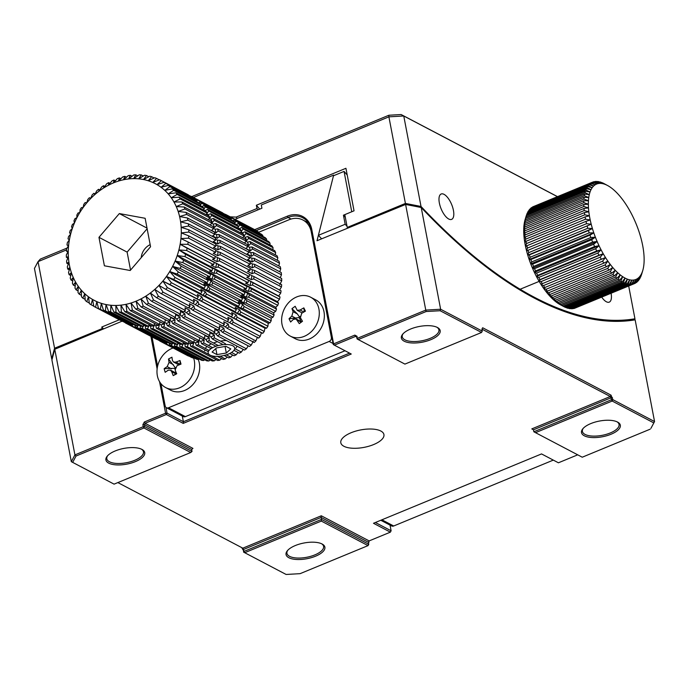 <?xml version="1.0" encoding="UTF-8"?>
<svg xmlns="http://www.w3.org/2000/svg" width="689" height="689" viewBox="0 0 689 689"><rect width="100%" height="100%" fill="white"/><g stroke="black" fill="none" stroke-linecap="round" stroke-linejoin="round"><path stroke-width="1.03" d="M172.939 343.088L171.268 345.404A71.346 58.152 -62.3 0 1 169.373 344.896L196.391 359.09A71.346 58.152 -62.3 0 0 198.294 359.589A21.953 17.897 117.7 0 1 192.92 384.522A21.953 17.897 117.7 0 1 170.665 390.189L165.61 387.537A21.953 17.897 117.7 0 1 157.35 375.72A21.953 17.897 117.7 0 1 173.085 347.988M193.618 357.918A21.953 17.897 117.7 0 1 187.468 382.292A21.953 17.897 117.7 0 1 165.61 387.537M179.993 360.511L181.009 364.119L177.047 365.67L175.144 369.915A35.061 13.229 62.7 0 0 176.66 373.826L173.223 375.6A35.061 13.229 -117.3 0 1 171.707 371.69L170.424 370.114L168.194 370.234L165.188 372.293L164.619 370.484L164.163 368.684L167.177 366.634L169.081 362.388A35.061 13.229 -117.3 0 1 168.521 358.978L171.949 357.203A35.061 13.229 62.7 0 0 172.508 360.614L173.585 362.078L176.022 362.061L179.993 360.511L180.277 364.386M176.091 373.093L175.385 370.579M174.972 369.123L174.748 368.331L164.163 368.684M173.223 375.6L176.685 373.404M168.521 358.978L175.204 367.564M174.748 368.331A3.29 2.687 -62.3 0 0 175.049 367.642M347.213 175.015A527.404 218.654 -112.4 0 1 344.052 171.406L351.752 211.764L343.441 215.192A568.563 235.716 67.6 0 0 345.31 217.242M344.052 171.406L333.493 175.764L318.396 235.319L345.172 224.269L343.441 215.192M345.172 224.269A577.89 239.583 67.6 0 0 347.032 226.293M318.396 235.319A577.89 239.583 67.6 0 0 321.625 238.825M66.506 249.9L38.05 261.648L40.324 259.098L67.057 248.066M191.723 196.615L388.88 115.244L401.127 114.538L557.504 196.632M388.88 115.244L388.897 116.837L403.763 115.985L401.127 114.538M230.281 216.854L236.155 217.104L256.988 208.509L256.368 205.253L345.93 168.288L354.043 210.817L344.81 214.632L347.247 227.43L405.416 203.427L388.897 116.837L193.437 197.51M52.08 359.288A581.731 241.176 -112.4 0 1 51.709 358.9L34.45 268.417L38.05 261.648L54.569 348.229L102.118 328.61L101.817 327.008L119.343 319.774M557.435 196.666L403.763 115.985L421.022 206.467A581.731 241.176 67.6 0 0 634.948 318.783L628.687 285.995M453.431 210.378A13.72 5.684 -112.4 0 1 451.631 219.369A13.72 5.684 -112.4 0 1 441.132 208.853A13.72 5.684 -112.4 0 1 441.158 194.005A13.72 5.684 -112.4 0 1 453.431 210.378M611.083 293.264A13.72 5.684 -112.4 0 1 609.257 302.127A13.72 5.684 -112.4 0 1 601.712 297.131M347.247 227.43A581.731 241.176 67.6 0 0 347.799 228.025M634.199 319.3L634.948 318.783M421.022 206.467L405.416 203.427M256.368 205.253A525.207 217.741 67.6 0 0 259.753 209.12M236.155 217.104A528.497 219.111 67.6 0 0 237.283 218.396M258.117 209.8A528.497 219.111 -112.4 0 1 256.988 208.509M101.817 327.008A580.086 240.495 67.6 0 0 103.505 328.851M102.661 329.196A581.731 241.176 -112.4 0 1 102.118 328.61M54.569 348.229L51.709 358.9M117.871 482.584L242.812 548.177L321.289 515.785L369.14 540.908L390.379 532.149L373.49 523.278L541.528 453.922L558.417 462.793L577.709 454.826M533.475 429.807L533.846 431.779L611.401 399.766L611.031 397.794L533.475 429.807L531.796 428.902L610.282 396.511L481.921 329.127L482.283 331.108L440.624 309.24L421.229 207.527A582.834 241.632 67.6 0 0 531.107 296.373A582.834 241.632 67.6 0 0 635.146 319.842L654.55 421.547L612.891 399.68L611.014 395.142L482.662 327.757L481.921 329.127L482.662 327.757M254.491 229.747L287.339 216.191A24.149 19.68 117.7 0 1 311.79 229.497L311.428 230.178L333.252 344.552L334.363 345.155L333.605 343.871L354.844 335.112L355.593 336.396L334.363 345.155L351.252 354.025L183.214 423.382L166.325 414.511L145.086 423.279L192.937 448.401L191.637 449.469L192.016 451.441L144.724 426.612L143.243 426.698L142.864 424.725L144.354 424.648L191.637 449.469M380.836 431.03A21.953 8.879 -10.8 0 1 383.928 434.535A21.953 8.879 -10.8 0 1 364.033 447.376A21.953 8.879 -10.8 0 1 340.805 442.769A21.953 8.879 -10.8 0 1 355.722 431.125A21.953 8.879 -10.8 0 1 380.836 431.03M390.034 525.121L391.111 530.78L390.379 532.149L391.111 530.78L375.359 522.503M321.289 515.785L321.117 517.448L368.408 542.277L369.14 540.908L368.047 545.619L368.779 544.25L321.496 519.42L321.117 517.448L243.561 549.46L243.94 551.433L321.496 519.42L321.324 521.082L244.69 552.716L243.94 551.433L243.579 552.113L243.561 549.46L242.812 548.177M183.214 423.382L183.386 421.72L167.057 413.142L166.325 414.511L165.575 413.228L144.337 421.995L145.086 423.279L143.992 427.981L76.048 456.023L74.92 454.904L143.243 426.698L143.992 427.981L190.715 452.518L192.016 451.441M182.301 416.061L183.386 421.72L349.547 353.13M354.844 335.112L357.066 336.318L357.083 338.971L356.704 336.999L355.593 336.396M612.512 397.708L611.031 397.794L610.282 396.511L611.014 395.142M241.718 547.609L243.2 550.141M54.767 349.263L51.916 359.959L71.311 461.664L74.92 454.904L54.767 349.263L122.065 321.195M144.337 421.995L142.864 424.725M159.547 381.672L165.575 413.228L167.057 413.142L165.963 407.406M157.126 368.959L150.9 336.344M311.79 229.497L333.605 343.871L333.252 344.552M357.083 338.971L404.917 364.102L481.551 332.477L440.125 310.73L440.624 309.24L425.768 310.093L426.138 311.531L358.194 339.574L357.445 338.29L425.768 310.093L405.614 204.452L317.009 240.728L333.657 175.109L261.295 204.977L261.915 208.224L235.001 219.335M356.704 336.999L357.066 336.318M334.027 175.54A526.852 218.43 -112.4 0 1 333.657 175.109M243.579 552.113L286.116 574.462L300.103 573.661L368.047 545.619L321.324 521.082M650.95 428.317L654.55 421.547L650.95 428.317M653.585 422.796L612.159 401.05L611.401 399.766L612.891 399.68L612.159 401.05L535.525 432.675L582.248 457.212L650.192 429.169M635.12 319.808L633.975 319.171A581.731 241.176 67.6 0 1 530.556 296.072M190.715 452.518L114.081 484.143L71.311 461.664M421.229 207.527L405.287 204.297M421.16 207.475L405.614 204.452M311.428 230.178A23.047 18.792 -62.3 0 0 302.755 217.776A23.047 18.792 -62.3 0 0 288.088 217.474L287.339 216.191M256.187 230.643L288.088 217.474L291.068 219.033M481.551 332.477L482.283 331.108L481.551 332.477M535.525 432.675L533.846 431.779M322.09 544A19.757 7.992 -10.8 0 1 322.211 544.06A19.757 7.992 -10.8 0 1 306.967 558.71A19.757 7.992 -10.8 0 1 287.399 550.7A19.757 7.992 -10.8 0 1 303.849 543.027A19.757 7.992 -10.8 0 1 322.09 544M617.533 422.056A19.757 7.992 -10.8 0 1 617.663 422.116A19.757 7.992 -10.8 0 1 602.419 436.766A19.757 7.992 -10.8 0 1 582.851 428.756A19.757 7.992 -10.8 0 1 599.301 421.082A19.757 7.992 -10.8 0 1 617.533 422.056M141.943 449.417A19.757 7.992 -10.8 0 1 142.063 449.486A19.757 7.992 -10.8 0 1 126.819 464.128A19.757 7.992 -10.8 0 1 107.26 456.127A19.757 7.992 -10.8 0 1 123.71 448.444A19.757 7.992 -10.8 0 1 141.943 449.417M76.048 456.023L72.664 462.397M440.125 310.73L426.138 311.531M437.394 327.473A19.757 7.992 -10.8 0 1 437.515 327.542A19.757 7.992 -10.8 0 1 422.271 342.183A19.757 7.992 -10.8 0 1 402.703 334.182A19.757 7.992 -10.8 0 1 419.153 326.508A19.757 7.992 -10.8 0 1 437.394 327.473M287.847 550.21A18.663 7.553 169.2 0 0 286.951 553.37A18.663 7.553 169.2 0 0 289.587 556.35A18.663 7.553 169.2 0 0 314.847 554.895A18.663 7.553 169.2 0 0 323.606 546.377A18.663 7.553 169.2 0 0 321.617 543.767M583.29 428.265A18.663 7.553 169.2 0 0 582.403 431.426A18.663 7.553 169.2 0 0 585.039 434.406A18.663 7.553 169.2 0 0 610.299 432.95A18.663 7.553 169.2 0 0 619.058 424.433A18.663 7.553 169.2 0 0 617.068 421.823M107.699 455.627A18.663 7.553 169.2 0 0 106.804 458.788A18.663 7.553 169.2 0 0 109.439 461.768A18.663 7.553 169.2 0 0 134.708 460.312A18.663 7.553 169.2 0 0 143.467 451.795A18.663 7.553 169.2 0 0 141.469 449.185M403.151 333.683A18.663 7.553 169.2 0 0 402.255 336.843A18.663 7.553 169.2 0 0 404.891 339.823A18.663 7.553 169.2 0 0 430.16 338.368A18.663 7.553 169.2 0 0 438.91 329.85A18.663 7.553 169.2 0 0 436.921 327.241M380.784 520.264L391.602 525.948A3.29 2.687 -62.3 0 0 393.695 525.991L553.31 460.106M237.007 346.119A16.467 6.657 -10.8 0 1 235.982 347.919M204.754 350.882A16.467 6.657 -10.8 0 1 204.771 349.762M205.305 348.453A16.467 6.657 -10.8 0 1 207.036 346.507M208.44 345.465A16.467 6.657 -10.8 0 1 211.368 343.845M213.452 342.984A16.467 6.657 -10.8 0 1 217.569 341.71M220.463 341.115A16.467 6.657 -10.8 0 1 226.423 340.564M210.085 355.145A13.496 5.46 -10.8 0 1 209.999 355.102A13.496 5.46 -10.8 0 1 220.411 345.103A13.496 5.46 -10.8 0 1 233.778 350.563A13.496 5.46 -10.8 0 1 222.538 355.808A13.496 5.46 -10.8 0 1 210.085 355.145M225.923 346.326L216.561 347.902L212.074 352.045L216.949 354.602L226.311 353.026L230.798 348.884L225.923 346.326M226.311 353.026L225.062 346.472M216.949 354.602L215.803 348.6M258.676 232.279L289.018 219.757A21.953 17.897 117.7 0 1 302.979 220.041A21.953 17.897 117.7 0 1 311.247 231.857L331.366 337.352A3.29 2.687 117.7 0 1 329.161 341.451L168.512 407.759A3.29 2.687 117.7 0 1 166.419 407.716A3.29 2.687 117.7 0 1 165.179 405.95L160.925 383.661M157.592 366.203L152.011 336.921M345.017 350.753L185.401 416.63A3.29 2.687 117.7 0 1 183.308 416.587L166.419 407.716M310.661 297.217L315.717 299.87A21.953 17.897 117.7 0 1 321.358 327.628A21.953 17.897 117.7 0 1 295.314 338.747L290.258 336.086A21.953 17.897 117.7 0 1 281.999 324.278A21.953 17.897 117.7 0 1 289.828 301.438A21.953 17.897 117.7 0 1 310.661 297.217A21.953 17.897 117.7 0 1 316.303 324.967A21.953 17.897 117.7 0 1 290.258 336.086M291.964 308.646L295.168 306.286L297.217 310.334L300.094 310.041A35.061 17.432 -26.1 0 1 303.832 307.888L305.425 311.144A35.061 17.432 153.9 0 0 301.687 313.288L300.404 317.715L302.497 321.272L299.293 323.632L296.098 318.973L293.411 319.377A35.061 17.432 153.9 0 0 290.629 322.021L289.036 318.774A35.061 17.432 -26.1 0 1 291.826 316.122L293.101 311.695L291.964 308.646L297.338 313.917L299.388 316.88L300.034 316.406M303.832 307.888L304.28 311.764M289.036 318.774L299.19 317.586A3.29 2.687 -62.3 0 0 299.388 316.88M301.162 321.634L299.19 317.586M575.444 307.931L634.578 283.558L635.68 279.545L633.647 283.911A54.879 22.754 -112.4 0 1 632.623 284.169L633.811 280.027L631.624 284.324A54.879 22.754 -112.4 0 1 630.521 284.376L631.796 280.13L629.445 284.316A54.879 22.754 -112.4 0 1 628.273 284.161L629.66 279.837L627.136 283.902A54.879 22.754 -112.4 0 1 625.905 283.532L627.412 279.166L624.716 283.076A54.879 22.754 -112.4 0 1 623.442 282.499L625.078 278.106L622.21 281.844A54.879 22.754 -112.4 0 1 620.892 281.06L622.667 276.668L619.635 280.225A54.879 22.754 -112.4 0 1 618.291 279.234L620.212 274.877L617.008 278.218A54.879 22.754 -112.4 0 1 615.647 277.038L617.723 272.741L614.355 275.85A54.879 22.754 -112.4 0 1 612.986 274.489L615.217 270.269L611.694 273.128A54.879 22.754 -112.4 0 1 610.325 271.604L612.719 267.487L609.042 270.088A54.879 22.754 -112.4 0 1 607.689 268.409L610.256 264.421L606.432 266.755A54.879 22.754 -112.4 0 1 605.106 264.929L607.836 261.088L603.874 263.138A54.879 22.754 -112.4 0 1 602.591 261.183L605.485 257.522L601.394 259.288A54.879 22.754 -112.4 0 1 600.153 257.221L603.219 253.75L599.017 255.214A54.879 22.754 -112.4 0 1 597.837 253.052L601.066 249.797L596.752 250.968A54.879 22.754 -112.4 0 1 595.632 248.729L599.025 245.697L594.616 246.576A54.879 22.754 -112.4 0 1 593.582 244.276L597.13 241.486L592.635 242.072A54.879 22.754 -112.4 0 1 591.687 239.729L595.382 237.205L590.826 237.498A54.879 22.754 -112.4 0 1 589.965 235.13L593.806 232.873L589.198 232.882A54.879 22.754 -112.4 0 1 588.44 230.514L592.411 228.533L587.769 228.274A54.879 22.754 -112.4 0 1 587.106 225.914L591.205 224.218L586.537 223.692A54.879 22.754 -112.4 0 1 585.994 221.367L590.206 219.963L585.529 219.188A54.879 22.754 -112.4 0 1 585.099 216.923L589.405 215.803L584.746 214.804A54.879 22.754 -112.4 0 1 584.427 212.6L588.828 211.773L584.194 210.558A54.879 22.754 -112.4 0 1 583.996 208.44L588.475 207.906L583.876 206.493A54.879 22.754 -112.4 0 1 583.807 204.478L588.346 204.228L583.798 202.635A54.879 22.754 -112.4 0 1 583.85 200.749L588.432 200.775L583.953 199.026A54.879 22.754 -112.4 0 1 584.126 197.278L588.75 197.571L584.35 195.693A54.879 22.754 -112.4 0 1 584.651 194.091L589.284 194.642L584.987 192.653A54.879 22.754 -112.4 0 1 585.4 191.215L590.042 192.007L585.839 189.94A54.879 22.754 -112.4 0 1 586.373 188.683L591.007 189.699L586.925 187.572A54.879 22.754 -112.4 0 1 587.571 186.495L592.17 187.727L588.225 185.574A54.879 22.754 -112.4 0 1 588.974 184.686L593.53 186.108L589.724 183.954A54.879 22.754 -112.4 0 1 590.568 183.274L595.081 184.859L591.412 182.723A54.879 22.754 -112.4 0 1 592.359 182.249L596.795 183.98L593.281 181.905A54.879 22.754 -112.4 0 1 594.306 181.638L598.663 183.498L595.313 181.491A54.879 22.754 -112.4 0 1 596.416 181.44L600.679 183.395L597.492 181.491A54.879 22.754 -112.4 0 1 598.663 181.655L602.815 183.687L599.8 181.905A54.879 22.754 -112.4 0 1 601.032 182.284L602.048 182.809M573.214 308.422L573.532 308.56A54.879 22.754 67.6 0 0 574.557 308.302L633.647 283.911M570.854 308.5L571.431 308.758A54.879 22.754 67.6 0 0 572.533 308.706L631.624 284.324M568.382 308.155L569.183 308.543A54.879 22.754 67.6 0 0 570.354 308.706L629.445 284.316M565.798 307.397L566.814 307.914A54.879 22.754 67.6 0 0 568.046 308.293L627.136 283.902M585.4 191.215L526.31 215.605A54.879 22.754 67.6 0 0 526.155 216.088A54.879 22.754 67.6 0 0 525.896 217.044L525.561 218.482A54.879 22.754 67.6 0 0 525.259 220.075L524.122 224.244L525.035 221.669A54.879 22.754 67.6 0 0 524.863 223.417L523.804 227.448L524.76 225.139A54.879 22.754 67.6 0 0 524.708 227.026L523.709 230.91L524.717 228.869A54.879 22.754 67.6 0 0 524.785 230.875L523.847 234.579L524.906 232.83A54.879 22.754 67.6 0 0 525.104 234.94L524.2 238.454L525.345 236.99A54.879 22.754 67.6 0 0 525.655 239.186L524.777 242.485L526.008 241.305A54.879 22.754 67.6 0 0 526.439 243.579L525.569 246.636L526.904 245.758A54.879 22.754 67.6 0 0 527.447 248.083L526.577 250.891L528.015 250.296A54.879 22.754 67.6 0 0 528.678 252.656L527.783 255.206L529.35 254.896A54.879 22.754 67.6 0 0 530.108 257.273L529.178 259.546L530.875 259.52A54.879 22.754 67.6 0 0 531.736 261.889L530.754 263.878L532.597 264.12A54.879 22.754 67.6 0 0 533.544 266.462L532.494 268.167L534.492 268.658A54.879 22.754 67.6 0 0 535.525 270.966L534.397 272.37L536.542 273.12A54.879 22.754 67.6 0 0 537.661 275.359L536.43 276.47L538.746 277.443A54.879 22.754 67.6 0 0 539.926 279.605L538.591 280.423L541.063 281.603A54.879 22.754 67.6 0 0 542.303 283.67L540.856 284.195L543.5 285.573A54.879 22.754 67.6 0 0 544.784 287.528L543.208 287.761L546.015 289.311A54.879 22.754 67.6 0 0 547.342 291.137L545.628 291.094L548.599 292.799A54.879 22.754 67.6 0 0 549.951 294.479L548.091 294.16L551.234 295.994A54.879 22.754 67.6 0 0 552.604 297.519L550.589 296.942L553.896 298.88A54.879 22.754 67.6 0 0 555.265 300.232L553.095 299.414L556.557 301.429A54.879 22.754 67.6 0 0 557.918 302.609L555.584 301.558L559.201 303.625A54.879 22.754 67.6 0 0 560.545 304.607L561.802 305.451A54.879 22.754 67.6 0 0 563.12 306.235L564.351 306.881A54.879 22.754 67.6 0 0 565.626 307.466L624.716 283.076M622.21 281.844L563.12 306.235L560.123 304.607A51.589 21.385 67.6 0 1 558.038 303.349A51.589 21.385 67.6 0 1 555.584 301.558A51.589 21.385 67.6 0 1 553.095 299.414A51.589 21.385 67.6 0 1 550.589 296.942A51.589 21.385 67.6 0 1 548.091 294.16A51.589 21.385 67.6 0 1 545.628 291.094A51.589 21.385 67.6 0 1 543.208 287.761A51.589 21.385 67.6 0 1 540.856 284.195A51.589 21.385 67.6 0 1 538.591 280.423L603.219 253.75A51.589 21.385 -112.4 0 1 601.066 249.797A51.589 21.385 -112.4 0 1 599.025 245.697A51.589 21.385 -112.4 0 1 597.13 241.486A51.589 21.385 -112.4 0 1 595.382 237.205A51.589 21.385 -112.4 0 1 593.806 232.873A51.589 21.385 -112.4 0 1 592.411 228.533A51.589 21.385 -112.4 0 1 591.205 224.218A51.589 21.385 -112.4 0 1 590.206 219.963A51.589 21.385 -112.4 0 1 589.405 215.803A51.589 21.385 -112.4 0 1 588.828 211.773A51.589 21.385 -112.4 0 1 588.475 207.906A51.589 21.385 -112.4 0 1 588.346 204.228A51.589 21.385 -112.4 0 1 588.432 200.775A51.589 21.385 -112.4 0 1 588.75 197.571A51.589 21.385 -112.4 0 1 589.284 194.642A51.589 21.385 -112.4 0 1 590.042 192.007A51.589 21.385 -112.4 0 1 591.007 189.699A51.589 21.385 -112.4 0 1 592.17 187.727A51.589 21.385 -112.4 0 1 593.53 186.108A51.589 21.385 -112.4 0 1 595.081 184.859A51.589 21.385 -112.4 0 1 596.795 183.98A51.589 21.385 -112.4 0 1 598.663 183.498A51.589 21.385 -112.4 0 1 600.679 183.395A51.589 21.385 -112.4 0 1 602.815 183.687A51.589 21.385 -112.4 0 1 605.063 184.359A51.589 21.385 -112.4 0 1 607.397 185.419L604.709 183.972M526.155 216.088L525.078 219.705A51.589 21.385 67.6 0 0 524.656 221.315A51.589 21.385 67.6 0 0 524.122 224.244A51.589 21.385 67.6 0 0 523.804 227.448A51.589 21.385 67.6 0 0 523.709 230.91A51.589 21.385 67.6 0 0 523.847 234.579A51.589 21.385 67.6 0 0 524.2 238.454A51.589 21.385 67.6 0 0 524.777 242.485A51.589 21.385 67.6 0 0 525.569 246.636A51.589 21.385 67.6 0 0 526.577 250.891A51.589 21.385 67.6 0 0 527.783 255.206A51.589 21.385 67.6 0 0 529.178 259.546A51.589 21.385 67.6 0 0 530.754 263.878A51.589 21.385 67.6 0 0 532.494 268.167A51.589 21.385 67.6 0 0 534.397 272.37A51.589 21.385 67.6 0 0 536.43 276.47A51.589 21.385 67.6 0 0 538.591 280.423M586.373 188.683L527.283 213.065A54.879 22.754 67.6 0 0 526.758 214.331L526.362 215.579M587.571 186.495L528.48 210.886A54.879 22.754 67.6 0 0 527.834 211.962L527.498 212.979M588.974 184.686L529.884 209.077A54.879 22.754 67.6 0 0 529.135 209.964L528.859 210.731M590.568 183.274L531.477 207.656A54.879 22.754 67.6 0 0 530.633 208.336L530.435 208.853M592.359 182.249L533.269 206.64A54.879 22.754 67.6 0 0 532.33 207.113L532.227 207.355M602.22 182.731A54.879 22.754 -112.4 0 1 603.495 183.317L607.397 185.419A51.589 21.385 -112.4 0 1 607.724 185.599A51.589 21.385 -112.4 0 1 609.808 186.857A51.589 21.385 -112.4 0 1 612.263 188.648A51.589 21.385 -112.4 0 1 614.752 190.784A51.589 21.385 -112.4 0 1 617.258 193.256A51.589 21.385 -112.4 0 1 619.755 196.038A51.589 21.385 -112.4 0 1 622.219 199.104A51.589 21.385 -112.4 0 1 624.639 202.437A51.589 21.385 -112.4 0 1 626.99 206.002A51.589 21.385 -112.4 0 1 629.255 209.775A51.589 21.385 -112.4 0 1 631.417 213.728A51.589 21.385 -112.4 0 1 633.449 217.827A51.589 21.385 -112.4 0 1 635.344 222.039A51.589 21.385 -112.4 0 1 637.092 226.319A51.589 21.385 -112.4 0 1 638.669 230.651A51.589 21.385 -112.4 0 1 640.064 234.992A51.589 21.385 -112.4 0 1 641.27 239.307A51.589 21.385 -112.4 0 1 642.277 243.561A51.589 21.385 -112.4 0 1 643.07 247.721A51.589 21.385 -112.4 0 1 643.647 251.752A51.589 21.385 -112.4 0 1 644 255.619A51.589 21.385 -112.4 0 1 644.137 259.297A51.589 21.385 -112.4 0 1 644.043 262.75A51.589 21.385 -112.4 0 1 643.724 265.954A51.589 21.385 -112.4 0 1 643.19 268.882A51.589 21.385 -112.4 0 1 642.768 270.493A51.589 21.385 -112.4 0 1 642.432 271.518L641.089 275.867A54.879 22.754 -112.4 0 1 640.563 277.133L641.468 273.826L640.012 278.235A54.879 22.754 -112.4 0 1 639.366 279.312L640.305 275.798L638.712 280.242A54.879 22.754 -112.4 0 1 637.962 281.121L638.944 277.417L637.213 281.861A54.879 22.754 -112.4 0 1 636.369 282.542L637.394 278.666L635.516 283.084A54.879 22.754 -112.4 0 1 634.578 283.558M642.768 270.493L641.692 274.11A54.879 22.754 -112.4 0 1 641.537 274.592L642.432 271.518A51.589 21.385 -112.4 0 1 641.468 273.826A51.589 21.385 -112.4 0 1 640.305 275.798A51.589 21.385 -112.4 0 1 638.944 277.417A51.589 21.385 -112.4 0 1 637.394 278.666A51.589 21.385 -112.4 0 1 635.68 279.545A51.589 21.385 -112.4 0 1 633.811 280.027A51.589 21.385 -112.4 0 1 631.796 280.13A51.589 21.385 -112.4 0 1 629.66 279.837A51.589 21.385 -112.4 0 1 627.412 279.166A51.589 21.385 -112.4 0 1 625.078 278.106A51.589 21.385 -112.4 0 1 622.667 276.668A51.589 21.385 -112.4 0 1 620.212 274.877A51.589 21.385 -112.4 0 1 617.723 272.741A51.589 21.385 -112.4 0 1 615.217 270.269A51.589 21.385 -112.4 0 1 612.719 267.487A51.589 21.385 -112.4 0 1 610.256 264.421A51.589 21.385 -112.4 0 1 607.836 261.088A51.589 21.385 -112.4 0 1 605.485 257.522A51.589 21.385 -112.4 0 1 603.219 253.75M637.411 281.353L637.962 281.121M635.62 282.843L636.369 282.542M573.532 308.56L632.623 284.169M571.431 308.758L630.521 284.376M569.183 308.543L628.273 284.161M566.814 307.914L625.905 283.532M564.351 306.881L623.442 282.499M561.802 305.451L620.892 281.06M619.635 280.225L560.545 304.607M559.201 303.625L618.291 279.234M617.008 278.218L557.918 302.609M556.557 301.429L615.647 277.038M614.355 275.85L555.265 300.232M553.896 298.88L612.986 274.489M611.694 273.128L552.604 297.519M551.234 295.994L610.325 271.604M609.042 270.088L549.951 294.479M548.599 292.799L607.689 268.409M606.432 266.755L547.342 291.137M546.015 289.311L605.106 264.929M603.874 263.138L544.784 287.528M543.5 285.573L602.591 261.183M601.394 259.288L542.303 283.67M541.063 281.603L600.153 257.221M599.017 255.214L539.926 279.605M538.746 277.443L597.837 253.052M596.752 250.968L537.661 275.359M536.542 273.12L595.632 248.729M594.616 246.576L535.525 270.966M534.492 268.658L593.582 244.276M592.635 242.072L533.544 266.462M532.597 264.12L591.687 239.729M590.826 237.498L531.736 261.889M530.875 259.52L589.965 235.13M589.198 232.882L530.108 257.273M529.35 254.896L588.44 230.514M587.769 228.274L528.678 252.656M528.015 250.296L587.106 225.914M586.537 223.692L527.447 248.083M526.904 245.758L585.994 221.367M585.529 219.188L526.439 243.579M526.008 241.305L585.099 216.923M584.746 214.804L525.655 239.186M525.345 236.99L584.427 212.6M584.194 210.558L525.104 234.94M524.906 232.83L583.996 208.44M583.876 206.493L524.785 230.875M524.717 228.869L583.807 204.478M583.798 202.635L524.708 227.026M524.76 225.139L583.85 200.749M583.953 199.026L524.863 223.417M525.035 221.669L584.126 197.278M584.35 195.693L525.259 220.075M525.561 218.482L584.651 194.091M584.987 192.653L525.896 217.044M585.839 189.94L526.758 214.331M586.925 187.572L527.834 211.962M588.225 185.574L529.135 209.964M589.724 183.954L530.633 208.336M591.412 182.723L532.33 207.113M593.281 181.905L592.402 182.266M595.313 181.491L594.624 181.775M597.492 181.491L596.993 181.698M526.577 250.891L591.205 224.218M527.783 255.206L592.411 228.533M529.178 259.546L593.806 232.873M530.754 263.878L595.382 237.205M532.494 268.167L597.13 241.486M534.397 272.37L599.025 245.697M536.43 276.47L601.066 249.797M108.664 182.628L108.561 185.169L111.971 180.94A71.346 58.152 117.7 0 1 113.961 180.027L113.478 182.878L117.337 178.649A71.346 58.152 117.7 0 1 119.369 177.926L118.491 181.069L122.797 176.875A71.346 58.152 117.7 0 1 124.838 176.358L123.555 179.751L128.283 175.643A71.346 58.152 117.7 0 1 130.333 175.325L128.628 178.933L133.769 174.963A71.346 58.152 117.7 0 1 135.811 174.842L133.666 178.615L139.212 174.825A71.346 58.152 117.7 0 1 141.219 174.92L138.635 178.821L144.552 175.247A71.346 58.152 117.7 0 1 146.516 175.54L143.493 179.528L149.763 176.212A71.346 58.152 117.7 0 1 151.658 176.711L148.195 180.742L154.784 177.728A71.346 58.152 117.7 0 1 156.61 178.425L152.717 182.447L159.598 179.769A71.346 58.152 117.7 0 1 160.744 180.346A71.346 58.152 117.7 0 1 161.329 180.656L157.006 184.626L164.146 182.318A71.346 58.152 117.7 0 1 165.773 183.403L161.045 187.279L168.409 185.367A71.346 58.152 117.7 0 1 169.916 186.624L164.783 190.371L172.336 188.881A71.346 58.152 117.7 0 1 173.706 190.31L168.202 193.867L175.902 192.834A71.346 58.152 117.7 0 1 177.133 194.419L171.268 197.76L179.08 197.2A71.346 58.152 117.7 0 1 180.165 198.923L173.964 202.015L181.844 201.937A71.346 58.152 117.7 0 1 182.766 203.789L176.263 206.588L184.17 207.001A71.346 58.152 117.7 0 1 184.928 208.974L178.15 211.437L186.047 212.367A71.346 58.152 117.7 0 1 186.624 214.434L179.605 216.544L187.442 217.982A71.346 58.152 117.7 0 1 187.847 220.135L180.613 221.849L188.364 223.804A71.346 58.152 117.7 0 1 188.579 226.018L181.181 227.327L188.795 229.781A71.346 58.152 117.7 0 1 188.829 232.047L181.285 232.916L188.734 235.871A71.346 58.152 117.7 0 1 188.579 238.161L180.94 238.575L188.175 242.028A71.346 58.152 117.7 0 1 187.839 244.328L180.139 244.268L187.132 248.186A71.346 58.152 117.7 0 1 186.616 250.486L178.899 249.935L185.608 254.319A71.346 58.152 117.7 0 1 184.919 256.584L177.219 255.55L183.618 260.356A71.346 58.152 117.7 0 1 182.757 262.578L175.118 261.045L181.181 266.255A71.346 58.152 117.7 0 1 180.156 268.417L172.603 266.393L178.305 271.974A71.346 58.152 117.7 0 1 177.125 274.058L169.718 271.544L175.023 277.469A71.346 58.152 117.7 0 1 173.697 279.45L166.462 276.461L171.363 282.688A71.346 58.152 117.7 0 1 169.899 284.557L162.871 281.095L167.349 287.589A71.346 58.152 117.7 0 1 165.765 289.328L158.97 285.418L163.009 292.136A71.346 58.152 117.7 0 1 161.321 293.738L154.801 289.389L158.392 296.296A71.346 58.152 117.7 0 1 156.601 297.734L150.383 292.98L153.518 300.025A71.346 58.152 117.7 0 1 151.649 301.3L145.767 296.167L148.445 303.298A71.346 58.152 117.7 0 1 146.499 304.4L140.969 298.914L143.2 306.097A71.346 58.152 117.7 0 1 141.202 307.01L136.052 301.196L137.826 308.388A71.346 58.152 117.7 0 1 135.793 309.111L131.039 303.014L132.374 310.153A71.346 58.152 117.7 0 1 130.324 310.679L125.984 304.331L126.879 311.385A71.346 58.152 117.7 0 1 124.83 311.712L120.911 305.149L121.393 312.074A71.346 58.152 117.7 0 1 119.352 312.186L115.864 305.46L115.959 312.212A71.346 58.152 117.7 0 1 113.943 312.117L110.903 305.261L110.61 311.79A71.346 58.152 117.7 0 1 108.647 311.488L106.046 304.555L105.408 310.817A71.346 58.152 117.7 0 1 103.505 310.317L101.335 303.341L100.379 309.309A71.346 58.152 117.7 0 1 98.553 308.612L96.822 301.636L95.564 307.268A71.346 58.152 117.7 0 1 94.419 306.683A71.346 58.152 117.7 0 1 93.833 306.372L92.524 299.448L91.017 304.719A71.346 58.152 117.7 0 1 89.389 303.634L88.493 296.804L86.762 301.67A71.346 58.152 117.7 0 1 85.255 300.413L84.756 293.712L82.835 298.156A71.346 58.152 117.7 0 1 81.457 296.726L81.336 290.207L79.261 294.203A71.346 58.152 117.7 0 1 78.029 292.618L78.262 286.314L76.083 289.836A71.346 58.152 117.7 0 1 74.998 288.114L75.566 282.068L73.318 285.1A71.346 58.152 117.7 0 1 72.397 283.248L73.267 277.495L70.993 280.027A71.346 58.152 117.7 0 1 70.235 278.063L71.389 272.637L69.124 274.67A71.346 58.152 117.7 0 1 68.538 272.594L69.933 267.539L67.72 269.054A71.346 58.152 117.7 0 1 67.315 266.901L68.917 262.225L66.799 263.232A71.346 58.152 117.7 0 1 66.583 261.01L68.357 256.756L66.368 257.247A71.346 58.152 117.7 0 1 66.333 254.99L68.245 251.166L66.437 251.158A71.346 58.152 117.7 0 1 66.583 248.867L68.599 245.499L66.988 245.008A71.346 58.152 117.7 0 1 67.324 242.709L69.391 239.815L68.03 238.842A71.346 58.152 117.7 0 1 68.547 236.551L70.64 234.139L69.555 232.718A71.346 58.152 117.7 0 1 70.244 230.453L72.319 228.533L71.544 226.681A71.346 58.152 117.7 0 1 72.405 224.459L74.421 223.029L73.99 220.773A71.346 58.152 117.7 0 1 75.006 218.62L76.927 217.681L76.858 215.054A71.346 58.152 117.7 0 1 78.038 212.979L79.821 212.531L80.139 209.568A71.346 58.152 117.7 0 1 81.466 207.587L83.076 207.622L83.8 204.349A71.346 58.152 117.7 0 1 85.264 202.48L86.668 202.979L87.822 199.448A71.346 58.152 117.7 0 1 89.398 197.7L90.56 198.656L92.154 194.901A71.346 58.152 117.7 0 1 93.85 193.299L94.737 194.686L96.779 190.741A71.346 58.152 117.7 0 1 98.561 189.294L99.147 191.094L101.645 187.012A71.346 58.152 117.7 0 1 103.514 185.729L103.772 187.916L106.717 183.73A71.346 58.152 117.7 0 1 108.664 182.628L110.025 183.343M103.772 187.916A65.86 53.682 117.7 0 1 108.561 185.169A65.86 53.682 117.7 0 1 113.478 182.878A65.86 53.682 117.7 0 1 118.491 181.069A65.86 53.682 117.7 0 1 123.555 179.751A65.86 53.682 117.7 0 1 128.628 178.933A65.86 53.682 117.7 0 1 133.666 178.615A65.86 53.682 117.7 0 1 138.635 178.821A65.86 53.682 117.7 0 1 143.493 179.528A65.86 53.682 117.7 0 1 148.195 180.742A65.86 53.682 117.7 0 1 152.717 182.447A65.86 53.682 117.7 0 1 157.006 184.626A65.86 53.682 117.7 0 1 161.045 187.279A65.86 53.682 117.7 0 1 164.783 190.371A65.86 53.682 117.7 0 1 168.202 193.867A65.86 53.682 117.7 0 1 171.268 197.76A65.86 53.682 117.7 0 1 173.964 202.015A65.86 53.682 117.7 0 1 176.263 206.588A65.86 53.682 117.7 0 1 178.15 211.437A65.86 53.682 117.7 0 1 179.605 216.544A65.86 53.682 117.7 0 1 180.613 221.849A65.86 53.682 117.7 0 1 181.181 227.327A65.86 53.682 117.7 0 1 181.285 232.916A65.86 53.682 117.7 0 1 180.94 238.575A65.86 53.682 117.7 0 1 180.139 244.268A65.86 53.682 117.7 0 1 178.899 249.935A65.86 53.682 117.7 0 1 177.219 255.55A65.86 53.682 117.7 0 1 175.118 261.045A65.86 53.682 117.7 0 1 172.603 266.393A65.86 53.682 117.7 0 1 169.718 271.544A65.86 53.682 117.7 0 1 166.462 276.461A65.86 53.682 117.7 0 1 162.871 281.095A65.86 53.682 117.7 0 1 158.97 285.418A65.86 53.682 117.7 0 1 154.801 289.389A65.86 53.682 117.7 0 1 150.383 292.98A65.86 53.682 117.7 0 1 145.767 296.167A65.86 53.682 117.7 0 1 140.969 298.914A65.86 53.682 117.7 0 1 136.052 301.196A65.86 53.682 117.7 0 1 131.039 303.014A65.86 53.682 117.7 0 1 125.984 304.331A65.86 53.682 117.7 0 1 120.911 305.149A65.86 53.682 117.7 0 1 115.864 305.46A65.86 53.682 117.7 0 1 110.903 305.261A65.86 53.682 117.7 0 1 106.046 304.555A65.86 53.682 117.7 0 1 101.335 303.341A65.86 53.682 117.7 0 1 96.822 301.636A65.86 53.682 117.7 0 1 92.524 299.448A65.86 53.682 117.7 0 1 88.493 296.804A65.86 53.682 117.7 0 1 84.756 293.712A65.86 53.682 117.7 0 1 81.336 290.207A65.86 53.682 117.7 0 1 78.262 286.314A65.86 53.682 117.7 0 1 75.566 282.068A65.86 53.682 117.7 0 1 73.267 277.495A65.86 53.682 117.7 0 1 71.389 272.637A65.86 53.682 117.7 0 1 69.933 267.539A65.86 53.682 117.7 0 1 68.917 262.225A65.86 53.682 117.7 0 1 68.357 256.756A65.86 53.682 117.7 0 1 68.245 251.166A65.86 53.682 117.7 0 1 68.599 245.499A65.86 53.682 117.7 0 1 69.391 239.815A65.86 53.682 117.7 0 1 70.64 234.139A65.86 53.682 117.7 0 1 72.319 228.533A65.86 53.682 117.7 0 1 74.421 223.029A65.86 53.682 117.7 0 1 76.927 217.681A65.86 53.682 117.7 0 1 79.821 212.531A65.86 53.682 117.7 0 1 83.076 207.622A65.86 53.682 117.7 0 1 86.668 202.979A65.86 53.682 117.7 0 1 90.56 198.656A65.86 53.682 117.7 0 1 94.737 194.686A65.86 53.682 117.7 0 1 99.147 191.094A65.86 53.682 117.7 0 1 103.772 187.916M159.762 340.745L159.702 340.952A71.346 58.152 -62.3 0 0 160.287 341.262L187.305 355.455A71.346 58.152 -62.3 0 0 188.459 356.032L188.708 355.937M167.505 342.39L166.238 343.889A71.346 58.152 -62.3 0 1 164.421 343.191L191.439 357.376A71.346 58.152 -62.3 0 0 193.264 358.073L193.91 357.78M171.268 345.404L198.294 359.589L199.276 359.072M177.633 343.811A68.599 55.921 -62.3 0 0 178.02 343.854L176.479 346.369A71.346 58.152 -62.3 0 1 174.515 346.067L201.532 360.261A71.346 58.152 -62.3 0 0 203.496 360.554L204.762 359.796M182.809 344.156A68.599 55.921 -62.3 0 0 183.179 344.164L181.818 346.791A71.346 58.152 -62.3 0 1 179.812 346.696L206.838 360.881A71.346 58.152 -62.3 0 0 208.845 360.976L210.334 359.959M185.22 346.765L184.885 344.147A68.599 55.921 -62.3 0 0 188.416 343.94L187.262 346.653A71.346 58.152 -62.3 0 1 185.22 346.765L212.238 360.958A71.346 58.152 -62.3 0 0 214.279 360.838L215.958 359.555M190.689 346.291L190.138 343.751A68.599 55.921 -62.3 0 0 193.695 343.191L192.748 345.973A71.346 58.152 -62.3 0 1 190.689 346.291L217.715 360.476A71.346 58.152 -62.3 0 0 219.765 360.158L221.582 358.59M217.38 356.385L223.21 359.443A71.346 58.152 -62.3 0 0 225.26 358.926L227.163 357.074M224.097 355.472L228.688 357.875A71.346 58.152 -62.3 0 0 230.712 357.152L232.658 355.024M236.086 354.861L231.547 352.458L229.816 353.535L234.088 355.782A71.346 58.152 -62.3 0 0 236.086 354.861L238.032 352.458M233.967 350.322L239.384 353.173A71.346 58.152 -62.3 0 0 241.331 352.07L243.226 349.383M217.509 335.879L215.984 334.053A68.599 55.921 -62.3 0 0 219.223 331.831L219.386 334.604A71.346 58.152 -62.3 0 1 217.509 335.879L244.535 350.072A71.346 58.152 -62.3 0 0 246.404 348.789L248.212 345.835M222.461 332.322L220.764 330.686A68.599 55.921 -62.3 0 0 223.865 328.171L224.252 330.875A71.346 58.152 -62.3 0 1 222.461 332.322L249.487 346.507A71.346 58.152 -62.3 0 0 251.278 345.06L253.311 341.115M227.181 328.317L225.329 326.887A68.599 55.921 -62.3 0 0 228.266 324.106L228.877 326.715A71.346 58.152 -62.3 0 1 227.181 328.317L254.207 342.502A71.346 58.152 -62.3 0 0 255.895 340.909L257.488 337.145M231.625 323.908L229.644 322.693A68.599 55.921 -62.3 0 0 232.382 319.67L233.209 322.168A71.346 58.152 -62.3 0 1 231.625 323.908L258.651 338.101A71.346 58.152 -62.3 0 0 260.235 336.353L261.381 332.821L262.785 333.321A71.346 58.152 -62.3 0 0 264.249 331.452L264.972 328.188L266.591 328.222A71.346 58.152 -62.3 0 0 267.909 326.233L268.228 323.27L270.01 322.822A71.346 58.152 -62.3 0 0 271.19 320.747L271.121 318.12L273.042 317.181A71.346 58.152 -62.3 0 0 274.067 315.028L273.628 312.772L275.643 311.342A71.346 58.152 -62.3 0 0 276.504 309.12L275.738 307.268L277.805 305.348A71.346 58.152 -62.3 0 0 278.494 303.082L277.417 301.661L279.51 299.25A71.346 58.152 -62.3 0 0 280.018 296.959L278.657 295.986L280.733 293.092A71.346 58.152 -62.3 0 0 281.06 290.792L254.043 276.608A71.346 58.152 -62.3 0 1 253.707 278.907L251.27 279.613A68.599 55.921 -62.3 0 0 251.838 275.626L254.043 276.608M279.458 290.302L281.465 286.934A71.346 58.152 -62.3 0 0 281.62 284.643L254.594 270.45A71.346 58.152 -62.3 0 1 254.448 272.749L252.036 273.688A68.599 55.921 -62.3 0 0 252.286 269.718L254.594 270.45M279.803 284.635L281.715 280.811A71.346 58.152 -62.3 0 0 281.68 278.554L254.663 264.361A71.346 58.152 -62.3 0 1 254.697 266.626L252.338 267.797A68.599 55.921 -62.3 0 0 252.269 263.878L254.663 264.361M280.225 277.788L281.465 274.79A71.346 58.152 -62.3 0 0 281.25 272.568L254.232 258.384A71.346 58.152 -62.3 0 1 254.448 260.597L252.157 261.992A68.599 55.921 -62.3 0 0 251.769 258.151L254.232 258.384M279.751 271.785L280.733 268.899A71.346 58.152 -62.3 0 0 280.328 266.755L253.311 252.562A71.346 58.152 -62.3 0 1 253.707 254.715L251.502 256.308A68.599 55.921 -62.3 0 0 250.805 252.579L253.311 252.562M278.761 265.928L279.51 263.207A71.346 58.152 -62.3 0 0 278.933 261.14L251.907 246.946A71.346 58.152 -62.3 0 1 252.484 249.022L250.391 250.805A68.599 55.921 -62.3 0 0 249.375 247.222L251.907 246.946M277.279 260.27L277.813 257.738A71.346 58.152 -62.3 0 0 277.056 255.774L250.038 241.581A71.346 58.152 -62.3 0 1 250.787 243.553L248.815 245.525A68.599 55.921 -62.3 0 0 247.497 242.115L250.038 241.581M275.307 254.852L275.652 252.553A71.346 58.152 -62.3 0 0 274.73 250.701L247.713 236.516A71.346 58.152 -62.3 0 1 248.634 238.368L246.791 240.504A68.599 55.921 -62.3 0 0 245.189 237.292L247.713 236.516M272.861 249.719L273.051 247.696A71.346 58.152 -62.3 0 0 271.966 245.964L244.948 231.78A71.346 58.152 -62.3 0 1 246.025 233.502L244.337 235.784A68.599 55.921 -62.3 0 0 242.459 232.796L244.948 231.78M269.959 244.914L270.019 243.183A71.346 58.152 -62.3 0 0 268.788 241.606L241.77 227.413A71.346 58.152 -62.3 0 1 243.002 228.998L241.477 231.409A68.599 55.921 -62.3 0 0 241.4 231.306M266.626 240.47L266.6 239.074A71.346 58.152 -62.3 0 0 265.222 237.645L238.196 223.46A71.346 58.152 -62.3 0 1 239.574 224.89L238.23 227.404A68.599 55.921 -62.3 0 0 238.101 227.258M262.879 236.422L262.802 235.388A71.346 58.152 -62.3 0 0 261.295 234.131L234.269 219.946A71.346 58.152 -62.3 0 1 235.776 221.203L234.673 223.692M258.745 232.796L258.659 232.167A71.346 58.152 -62.3 0 0 257.031 231.091L230.014 216.897A71.346 58.152 -62.3 0 1 231.642 217.982L231.022 219.696M254.25 229.626L254.215 229.428A71.346 58.152 -62.3 0 0 253.63 229.118L226.612 214.934A71.346 58.152 -62.3 0 0 225.458 214.348L225.355 214.451M104.823 186.418L103.514 185.729M99.836 189.966L98.561 189.294M95.108 193.962L93.85 193.299M90.681 198.372L89.398 197.7M66.988 245.008L68.435 245.766M66.437 251.158L67.875 251.916M66.368 257.247L67.832 258.013M66.799 263.232L68.306 264.016M67.72 269.054L69.288 269.873M69.124 274.67L70.769 275.531M70.993 280.027L72.741 280.948M73.318 285.1L75.187 286.081M76.083 289.836L78.09 290.887M79.261 294.203L81.431 295.331M82.835 298.156L85.178 299.388M86.762 301.67L89.303 303.005M91.017 304.719L93.799 306.174M95.564 307.268L122.59 321.453A71.346 58.152 117.7 0 1 121.436 320.876L94.419 306.683M100.379 309.309L127.396 323.494A71.346 58.152 117.7 0 1 125.579 322.796L98.553 308.612M105.408 310.817L132.426 325.01A71.346 58.152 117.7 0 1 130.522 324.502L103.505 310.317M110.61 311.79L137.636 325.975A71.346 58.152 117.7 0 1 135.673 325.682L108.647 311.488M115.959 312.212L142.976 326.397A71.346 58.152 117.7 0 1 140.969 326.302L113.943 312.117M121.393 312.074L148.411 326.259A71.346 58.152 117.7 0 1 146.378 326.379L119.352 312.186M126.879 311.385L153.897 325.578A71.346 58.152 117.7 0 1 151.847 325.897L124.83 311.712M132.374 310.153L159.392 324.347A71.346 58.152 117.7 0 1 157.342 324.863L130.324 310.679M137.826 308.388L164.843 322.573A71.346 58.152 117.7 0 1 162.819 323.296L135.793 309.111M143.2 306.097L170.217 320.282A71.346 58.152 117.7 0 1 168.228 321.195L141.202 307.01M148.445 303.298L175.462 317.491A71.346 58.152 117.7 0 1 173.525 318.585L146.499 304.4M153.518 300.025L180.544 314.21A71.346 58.152 117.7 0 1 178.666 315.493L151.649 301.3M158.392 296.296L185.41 310.481A71.346 58.152 117.7 0 1 183.618 311.928L156.601 297.734M163.009 292.136L190.035 306.321A71.346 58.152 117.7 0 1 188.338 307.923L161.321 293.738M167.349 287.589L194.367 301.773A71.346 58.152 117.7 0 1 192.782 303.522L165.765 289.328M171.363 282.688L198.38 296.873A71.346 58.152 117.7 0 1 196.925 298.742L169.899 284.557M175.023 277.469L202.049 291.654A71.346 58.152 117.7 0 1 200.723 293.635L173.697 279.45M178.305 271.974L205.331 286.168A71.346 58.152 117.7 0 1 204.151 288.243L177.125 274.058M181.181 266.255L208.199 280.44A71.346 58.152 117.7 0 1 207.174 282.602L180.156 268.417M183.618 260.356L210.645 274.541A71.346 58.152 117.7 0 1 209.783 276.763L182.757 262.578M185.608 254.319L212.634 268.503A71.346 58.152 117.7 0 1 211.945 270.768L184.919 256.584M187.132 248.186L214.15 262.371A71.346 58.152 117.7 0 1 213.642 264.671L186.616 250.486M188.175 242.028L215.201 256.213A71.346 58.152 117.7 0 1 214.865 258.513L187.839 244.328M188.734 235.871L215.752 250.064A71.346 58.152 117.7 0 1 215.605 252.355L188.579 238.161M188.795 229.781L215.812 243.966A71.346 58.152 117.7 0 1 215.846 246.231L188.829 232.047M188.364 223.804L215.39 237.989A71.346 58.152 117.7 0 1 215.605 240.211L188.579 226.018M187.442 217.982L214.468 232.167A71.346 58.152 117.7 0 1 214.865 234.32L187.847 220.135M186.047 212.367L213.065 226.552A71.346 58.152 117.7 0 1 213.642 228.627L186.624 214.434M184.17 207.001L211.196 221.186A71.346 58.152 117.7 0 1 211.945 223.158L184.928 208.974M181.844 201.937L208.87 216.122A71.346 58.152 117.7 0 1 209.783 217.974L182.766 203.789M179.08 197.2L206.106 211.385A71.346 58.152 117.7 0 1 207.182 213.108L180.165 198.923M175.902 192.834L202.919 207.019A71.346 58.152 117.7 0 1 204.159 208.603L177.133 194.419M172.336 188.881L199.354 203.066A71.346 58.152 117.7 0 1 200.732 204.495L173.706 190.31M168.409 185.367L195.426 199.552A71.346 58.152 117.7 0 1 196.933 200.809L169.916 186.624M164.146 182.318L191.172 196.503A71.346 58.152 117.7 0 1 192.799 197.588L165.773 183.403M160.744 180.346L187.77 194.539A71.346 58.152 117.7 0 1 188.347 194.849L161.329 180.656M159.348 179.863L156.61 178.425M154.138 178.02L151.658 176.711M148.781 176.728L146.516 175.54M143.286 176.005L141.219 174.92M137.714 175.841L135.811 174.842M132.099 176.246L130.333 175.325M126.475 177.211L124.838 176.358M120.894 178.727L119.369 177.926M157.032 339.376L159.745 340.797M160.287 341.262A71.346 58.152 -62.3 0 0 161.433 341.847L188.459 356.032M166.238 343.889L193.264 358.073M176.479 346.369L203.496 360.554M181.818 346.791L208.845 360.976M187.262 346.653L214.279 360.838M192.748 345.973L209.344 354.68M210.989 355.55L219.765 360.158M220.058 356.196L225.26 358.926M207.811 351.364L196.184 345.258A71.346 58.152 -62.3 0 0 198.234 344.733L208.569 350.158M210.817 348.496L201.662 343.69A71.346 58.152 -62.3 0 0 203.694 342.967L212.522 347.601L210.817 348.496M224.984 355.24L226.388 354.887L230.712 357.152M215.846 346.197L207.07 341.589A71.346 58.152 -62.3 0 0 209.06 340.676L218.103 345.422L215.846 346.197M222.435 344.267L212.367 338.979A71.346 58.152 -62.3 0 0 214.305 337.886L225.492 343.751M234.716 348.6L241.331 352.07M219.386 334.604L246.404 348.789M224.252 330.875L251.278 345.06M228.877 326.715L255.895 340.909M233.209 322.168L260.235 336.353M262.785 333.321L235.767 319.136A71.346 58.152 -62.3 0 0 237.223 317.267L264.249 331.452M266.591 328.222L239.565 314.029A71.346 58.152 -62.3 0 0 240.892 312.048L267.909 326.233M270.01 322.822L242.993 308.638A71.346 58.152 -62.3 0 0 244.173 306.562L271.19 320.747M273.042 317.181L246.025 302.996A71.346 58.152 -62.3 0 0 247.041 300.835L274.067 315.028M275.643 311.342L248.626 297.157A71.346 58.152 -62.3 0 0 249.487 294.935L276.504 309.12M277.805 305.348L250.787 291.163A71.346 58.152 -62.3 0 0 251.476 288.898L278.494 303.082M279.51 299.25L252.484 285.065A71.346 58.152 -62.3 0 0 253.001 282.766L280.018 296.959M280.733 293.092L253.707 278.907M281.465 286.934L254.448 272.749M281.715 280.811L254.697 266.626M281.465 274.79L254.448 260.597M280.733 268.899L253.707 254.715M279.51 263.207L252.484 249.022M277.813 257.738L250.787 243.553M275.652 252.553L248.634 238.368M273.051 247.696L246.025 233.502M270.019 243.183L243.002 228.998M266.6 239.074L239.574 224.89M262.802 235.388L235.776 221.203M258.659 232.167L231.642 217.982M254.215 229.428L227.198 215.244A71.346 58.152 -62.3 0 0 226.612 214.934M127.396 323.494L127.766 323.055M132.426 325.01L132.968 324.261M137.636 325.975L138.291 324.898A68.599 55.921 117.7 0 0 138.308 324.907M142.976 326.397L143.708 324.975M148.411 326.259L149.168 324.493M153.897 325.578L154.629 323.442M159.392 324.347L160.046 321.841M164.843 322.573L165.369 319.73L169.873 322.09A68.599 55.921 117.7 0 1 166.35 323.356L164.852 322.564M170.217 320.282L170.51 317.44L175.015 319.799A68.599 55.921 117.7 0 1 171.561 321.401L169.804 320.48M175.462 317.491L175.531 314.666L180.036 317.035A68.599 55.921 117.7 0 1 176.668 318.947L174.713 317.922M180.544 314.21L180.38 311.437L184.885 313.805A68.599 55.921 117.7 0 1 181.638 316.027L179.528 314.916M185.41 310.481L185.022 307.776L189.527 310.145A68.599 55.921 117.7 0 1 186.426 312.651L184.187 311.48M190.035 306.321L189.423 303.711L193.928 306.08A68.599 55.921 117.7 0 1 190.991 308.853L188.657 307.63M194.367 301.773L193.54 299.276L198.044 301.644A68.599 55.921 117.7 0 1 195.306 304.667L192.894 303.401M198.38 296.873L197.347 294.504L201.843 296.873A68.599 55.921 117.7 0 1 199.319 300.12L196.925 298.742M202.049 291.654L200.8 289.44L205.305 291.809A68.599 55.921 117.7 0 1 203.014 295.245L198.51 292.885L200.723 293.635M205.331 286.168L203.892 284.118L208.397 286.486A68.599 55.921 117.7 0 1 206.355 290.095L201.851 287.726L204.151 288.243M208.199 280.44L206.579 278.589L211.084 280.948A68.599 55.921 117.7 0 1 209.318 284.695L204.814 282.335L207.174 282.602M210.645 274.541L208.853 272.878L213.357 275.247A68.599 55.921 117.7 0 1 211.876 279.105L207.372 276.737L209.783 276.763M212.634 268.503L210.688 267.056L215.192 269.425A68.599 55.921 117.7 0 1 214.003 273.352L209.499 270.992L211.945 270.768M214.15 262.371L216.579 263.525A68.599 55.921 117.7 0 1 215.691 267.504L211.196 265.136L213.642 264.671M215.175 256.377L217.5 257.591A68.599 55.921 117.7 0 1 216.932 261.587L212.427 259.219L214.865 258.513M215.726 250.52L217.948 251.683A68.599 55.921 117.7 0 1 217.698 255.662L213.194 253.294L215.605 252.355M215.838 244.75L217.931 245.844A68.599 55.921 117.7 0 1 217.991 249.771L213.487 247.403L215.846 246.231M215.502 239.109L217.431 240.117A68.599 55.921 117.7 0 1 217.819 243.958L213.314 241.598L215.605 240.211M214.753 233.657L216.467 234.553A68.599 55.921 117.7 0 1 217.164 238.282L212.66 235.914L214.865 234.32M213.599 228.438L215.037 229.196A68.599 55.921 117.7 0 1 216.045 232.779L211.549 230.41L213.642 228.627M210.102 225.002L211.945 223.158M208.319 219.679L209.783 217.974M206.054 214.641L207.182 213.108M203.324 209.921L204.159 208.603M200.154 205.572L200.732 204.495M196.58 201.61L196.933 200.809M192.619 198.079L192.799 197.588M162.156 341.115L161.433 341.847M164.421 343.191L164.576 342.381M169.373 344.896L169.537 343.458M172.629 342.933A68.599 55.921 -62.3 0 0 172.646 342.933L171.974 344.009A71.346 58.152 -62.3 0 1 170.011 343.708L140.177 328.042L140.255 325.931M174.515 346.067L174.593 343.957M179.812 346.696L179.7 344.009A68.599 55.921 -62.3 0 0 180.01 344.035M196.184 345.258L195.426 342.829A68.599 55.921 -62.3 0 0 198.975 341.916L198.234 344.733M201.662 343.69L200.697 341.382A68.599 55.921 -62.3 0 0 204.211 340.125L203.694 342.967M207.07 341.589L205.899 339.427A68.599 55.921 -62.3 0 0 209.353 337.834L209.06 340.676M212.367 338.979L211.015 336.981A68.599 55.921 -62.3 0 0 214.374 335.061L214.305 337.886M235.767 319.136L233.657 318.146A68.599 55.921 -62.3 0 0 236.189 314.899L237.223 317.267M239.565 314.029L237.352 313.28A68.599 55.921 -62.3 0 0 239.643 309.835L240.892 312.048M242.993 308.638L240.694 308.121A68.599 55.921 -62.3 0 0 242.735 304.512L244.173 306.562M246.025 302.996L243.656 302.729A68.599 55.921 -62.3 0 0 245.422 298.974L247.041 300.835M248.626 297.157L246.214 297.131A68.599 55.921 -62.3 0 0 247.696 293.273L249.487 294.935M250.787 291.163L248.341 291.387A68.599 55.921 -62.3 0 0 249.53 287.451L251.476 288.898M252.484 285.065L250.038 285.53A68.599 55.921 -62.3 0 0 250.917 281.551L253.001 282.766M239.574 228.955A68.599 55.921 -62.3 0 0 239.333 228.67L241.77 227.413M236.387 224.597L238.196 223.46M233.123 220.799L234.269 219.946M229.437 217.405L230.014 216.897M145.672 326.009A68.599 55.921 117.7 0 1 145.353 325.983L143.656 325.087M153.552 325.639L154.078 325.914A68.599 55.921 117.7 0 1 150.547 326.121L148.85 325.234M158.332 324.622L159.357 325.156A68.599 55.921 117.7 0 1 155.8 325.725L154.147 324.855M163.241 323.15L164.637 323.882A68.599 55.921 117.7 0 1 161.088 324.803L159.495 323.959M211.756 223.348L213.159 224.08A68.599 55.921 117.7 0 1 214.468 227.491L213.134 226.793M209.353 218.473L210.843 219.257A68.599 55.921 117.7 0 1 212.453 222.469L211.506 221.979M206.562 213.952L208.121 214.77A68.599 55.921 117.7 0 1 209.999 217.758L209.577 217.535M203.401 209.8L204.995 210.636A68.599 55.921 117.7 0 1 205.236 210.929M179.7 344.009L177.995 343.122M184.885 344.147L183.196 343.26M187.89 343.665L188.416 343.94M190.138 343.751L188.485 342.881M192.679 342.648L193.695 343.191M195.426 342.829L193.833 341.994M197.579 341.184L198.975 341.916M200.697 341.382L199.19 340.59M169.873 322.09L169.348 324.941A71.346 58.152 117.7 0 1 167.324 325.664L197.157 341.322A71.346 58.152 -62.3 0 0 199.19 340.607L199.707 337.756L204.211 340.125M205.899 339.427L204.151 338.506M175.015 319.799L174.722 322.65A71.346 58.152 117.7 0 1 172.732 323.563L202.566 339.229A71.346 58.152 -62.3 0 0 204.555 338.316L204.857 335.465L209.353 337.834M211.015 336.981L209.051 335.948M180.036 317.035L179.967 319.851A71.346 58.152 117.7 0 1 178.029 320.953L207.863 336.62A71.346 58.152 -62.3 0 0 209.8 335.517L209.869 332.701L214.374 335.061M215.984 334.053L213.866 332.942M184.885 313.805L185.048 316.578A71.346 58.152 117.7 0 1 183.171 317.853L213.004 333.519A71.346 58.152 -62.3 0 0 214.882 332.244L214.718 329.471L219.223 331.831M220.764 330.686L218.525 329.506M189.527 310.145L189.914 312.84A71.346 58.152 117.7 0 1 188.123 314.287L217.957 329.953A71.346 58.152 -62.3 0 0 219.748 328.507L219.36 325.811L223.865 328.171M225.329 326.887L222.995 325.656M193.928 306.08L194.539 308.689A71.346 58.152 117.7 0 1 192.842 310.291L222.676 325.949A71.346 58.152 -62.3 0 0 224.373 324.355L223.761 321.746L228.266 324.106M229.644 322.693L227.232 321.427M198.044 301.644L198.871 304.142A71.346 58.152 117.7 0 1 197.287 305.882L227.129 321.548A71.346 58.152 -62.3 0 0 228.705 319.808L227.878 317.31L232.382 319.67M233.657 318.146L231.263 316.776A71.346 58.152 -62.3 0 0 232.727 314.899L231.685 312.539L236.189 314.899M237.352 313.28L232.856 310.911L235.061 311.669A71.346 58.152 -62.3 0 0 236.387 309.688L235.138 307.466L239.643 309.835M240.694 308.121L236.189 305.761L238.489 306.269A71.346 58.152 -62.3 0 0 239.669 304.193L238.23 302.152L242.735 304.512M243.656 302.729L239.152 300.361L241.52 300.637A71.346 58.152 -62.3 0 0 242.537 298.475L240.917 296.614L245.422 298.974M246.214 297.131L241.71 294.771L244.121 294.789A71.346 58.152 -62.3 0 0 244.983 292.567L243.191 290.913L247.696 293.273M248.341 291.387L243.846 289.018L246.283 288.794A71.346 58.152 -62.3 0 0 246.972 286.529L245.026 285.082L249.53 287.451M250.038 285.53L245.534 283.162L247.98 282.697A71.346 58.152 -62.3 0 0 248.496 280.406L250.917 281.551M251.27 279.613L246.765 277.254L249.203 276.547A71.346 58.152 -62.3 0 0 249.539 274.239L219.705 258.573A71.346 58.152 117.7 0 1 219.369 260.881L216.932 261.587M249.513 274.403L251.838 275.626M252.036 273.688L247.532 271.32L249.943 270.381A71.346 58.152 -62.3 0 0 250.09 268.09L220.256 252.424A71.346 58.152 117.7 0 1 220.11 254.715L217.698 255.662M250.064 268.546L252.286 269.718M252.338 267.797L247.833 265.429L250.193 264.266A71.346 58.152 -62.3 0 0 250.159 262.001L220.316 246.335A71.346 58.152 117.7 0 1 220.351 248.6L217.991 249.771M250.176 262.776L252.269 263.878M252.157 261.992L247.652 259.624L249.943 258.237A71.346 58.152 -62.3 0 0 249.728 256.024L219.886 240.358A71.346 58.152 117.7 0 1 220.11 242.571L217.819 243.958M249.849 257.135L251.769 258.151M251.502 256.308L247.006 253.948L249.203 252.355A71.346 58.152 -62.3 0 0 248.807 250.202L218.973 234.536A71.346 58.152 117.7 0 1 219.369 236.689L217.164 238.282M249.091 251.683L250.805 252.579M250.391 250.805L245.887 248.445L247.988 246.653A71.346 58.152 -62.3 0 0 247.403 244.586L217.569 228.92A71.346 58.152 117.7 0 1 218.146 230.987L216.045 232.779M247.937 246.464L249.375 247.222M248.815 245.525L247.48 244.819M246.102 241.374L247.497 242.115M246.791 240.504L245.844 240.005M243.691 236.508L245.189 237.292M240.9 231.978L242.459 232.796M237.739 227.835L239.333 228.67M127.818 323.081L127.095 323.821A71.346 58.152 117.7 0 1 125.941 323.236A71.346 58.152 117.7 0 1 125.364 322.926L125.424 322.71M133.158 324.364L131.9 325.863A71.346 58.152 117.7 0 1 130.075 325.156L130.238 324.355M138.601 325.062L136.93 327.37A71.346 58.152 117.7 0 1 135.027 326.87L135.199 325.432M143.682 325.819L142.141 328.343A71.346 58.152 117.7 0 1 140.177 328.042M148.841 326.13L147.48 328.756A71.346 58.152 117.7 0 1 145.474 328.67L145.353 325.983M154.078 325.914L152.915 328.627A71.346 58.152 117.7 0 1 150.882 328.739L150.547 326.121M159.357 325.156L158.401 327.938A71.346 58.152 117.7 0 1 156.351 328.257L155.8 325.725M164.637 323.882L163.896 326.707A71.346 58.152 117.7 0 1 161.846 327.232L161.088 324.803M167.324 325.664L166.35 323.356M172.732 323.563L171.561 321.401M178.029 320.953L176.668 318.947M183.171 317.853L181.638 316.027M188.123 314.287L186.426 312.651M192.842 310.291L190.991 308.853M197.287 305.882L195.306 304.667M201.843 296.873L202.885 299.241A71.346 58.152 117.7 0 1 201.429 301.11L199.319 300.12M205.305 291.809L206.554 294.022A71.346 58.152 117.7 0 1 205.227 296.003L203.014 295.245M208.397 286.486L209.835 288.527A71.346 58.152 117.7 0 1 208.655 290.612L206.355 290.095M211.084 280.948L212.703 282.809A71.346 58.152 117.7 0 1 211.678 284.97L209.318 284.695M213.357 275.247L215.149 276.909A71.346 58.152 117.7 0 1 214.288 279.131L211.876 279.105M215.192 269.425L217.138 270.863A71.346 58.152 117.7 0 1 216.449 273.137L214.003 273.352M216.579 263.525L218.654 264.74A71.346 58.152 117.7 0 1 218.146 267.031L215.691 267.504M217.5 257.591L219.705 258.573M217.948 251.683L220.256 252.424M217.931 245.844L220.316 246.335M217.431 240.117L219.886 240.358M216.467 234.553L218.973 234.536M215.037 229.196L217.569 228.92M213.159 224.08L215.7 223.555A71.346 58.152 117.7 0 1 216.449 225.527L214.468 227.491M210.843 219.257L213.366 218.482A71.346 58.152 117.7 0 1 214.288 220.342L212.453 222.469M208.121 214.77L210.601 213.745A71.346 58.152 117.7 0 1 211.687 215.476L209.999 217.758M204.995 210.636L207.423 209.387A71.346 58.152 117.7 0 1 208.664 210.972L207.139 213.375M202.049 206.562L203.858 205.434A71.346 58.152 117.7 0 1 205.236 206.855L203.892 209.378M198.785 202.773L199.931 201.92A71.346 58.152 117.7 0 1 201.438 203.177L200.335 205.667M195.09 199.379L195.676 198.871A71.346 58.152 117.7 0 1 197.295 199.948L196.684 201.662M191.017 196.425L191.12 196.313A71.346 58.152 117.7 0 1 192.274 196.899A71.346 58.152 117.7 0 1 192.851 197.209L192.756 197.562M125.941 323.236L155.783 338.902A71.346 58.152 -62.3 0 0 156.928 339.488L157.075 339.332M130.075 325.156L159.917 340.822A71.346 58.152 -62.3 0 0 161.734 341.529L162.104 341.089M135.027 326.87L164.869 342.536A71.346 58.152 -62.3 0 0 166.764 343.036L167.306 342.287M145.474 328.67L175.307 344.336A71.346 58.152 -62.3 0 0 177.314 344.422L178.055 343.01M150.882 328.739L180.716 344.405A71.346 58.152 -62.3 0 0 182.757 344.293L183.515 342.519M156.351 328.257L186.185 343.923A71.346 58.152 -62.3 0 0 188.243 343.604L188.975 341.468M161.846 327.232L191.688 342.898A71.346 58.152 -62.3 0 0 193.73 342.373L194.384 339.875M244.44 243.028L246.283 241.193A71.346 58.152 -62.3 0 0 245.534 239.221L215.7 223.555M242.657 237.714L244.13 236.008A71.346 58.152 -62.3 0 0 243.208 234.148L213.366 218.482M240.392 232.667L241.52 231.142A71.346 58.152 -62.3 0 0 240.444 229.411L210.601 213.745M237.662 227.956L238.497 226.638A71.346 58.152 -62.3 0 0 237.266 225.053L207.423 209.387M234.493 223.598L235.07 222.521A71.346 58.152 -62.3 0 0 233.692 221.1L203.858 205.434M230.918 219.636L231.271 218.844A71.346 58.152 -62.3 0 0 229.764 217.578L199.931 201.92M226.957 216.105L227.137 215.614A71.346 58.152 -62.3 0 0 225.51 214.537L195.676 198.871M222.65 213.03L222.693 212.875A71.346 58.152 -62.3 0 0 222.108 212.565L192.274 196.899M122.694 321.35L125.407 322.771M127.095 323.821L156.928 339.488M131.9 325.863L161.734 341.529M136.93 327.37L166.764 343.036M142.141 328.343L171.974 344.009M147.48 328.756L177.314 344.422M152.915 328.627L182.757 344.293M158.401 327.938L188.243 343.604M163.896 326.707L193.73 342.373M169.348 324.941L199.19 340.607M174.722 322.65L204.555 338.316M179.967 319.851L209.8 335.517M185.048 316.578L214.882 332.244M189.914 312.84L219.748 328.507M194.539 308.689L224.373 324.355M198.871 304.142L228.705 319.808M231.263 316.776L201.429 301.11M202.885 299.241L232.727 314.899M235.061 311.669L205.227 296.003M206.554 294.022L236.387 309.688M238.489 306.269L208.655 290.612M209.835 288.527L239.669 304.193M241.52 300.637L211.678 284.97M212.703 282.809L242.537 298.475M244.121 294.789L214.288 279.131M215.149 276.909L244.983 292.567M246.283 288.794L216.449 273.137M217.138 270.863L246.972 286.529M247.98 282.697L218.146 267.031M218.654 264.74L248.496 280.406M249.203 276.547L219.369 260.881M249.943 270.381L220.11 254.715M250.193 264.266L220.351 248.6M249.943 258.237L220.11 242.571M249.203 252.355L219.369 236.689M247.988 246.653L218.146 230.987M246.283 241.193L216.449 225.527M244.13 236.008L214.288 220.342M241.52 231.142L211.687 215.476M238.497 226.638L208.664 210.972M235.07 222.521L205.236 206.855M231.271 218.844L201.438 203.177M227.137 215.614L197.295 199.948M222.693 212.875L192.851 197.209M115.39 180.776L113.961 180.027M98.966 237.335L104.401 265.799L130.195 270.501L150.564 246.74L145.138 218.284L119.335 213.573L98.966 237.335L127.12 252.114L130.548 270.097M147.136 228.765L127.12 252.114M119.335 213.573L147.007 228.102M141.202 257.669A13.72 11.188 117.7 0 1 150.168 244.664M278.657 295.986L180.139 244.268M277.417 301.661L178.899 249.935M275.738 307.268L177.219 255.55M273.628 312.772L175.118 261.045M271.121 318.12L172.603 266.393M268.228 323.27L169.718 271.544M264.972 328.188L166.462 276.461M261.381 332.821L162.871 281.095M96.805 301.696L92.524 299.448M171.707 371.69L175.953 373.912M176.022 362.061L180.268 364.292M169.081 362.388L173.318 364.619M167.177 366.634L171.415 368.856M393.695 525.991L381.913 519.799M185.401 416.63L168.512 407.759M329.161 341.451L333.045 343.492M331.934 337.653L331.366 337.352M311.247 231.857L311.807 232.15M300.094 310.041L303.849 312.005M293.101 311.695L297.338 313.917M291.826 316.122L296.063 318.352M297.2 320.075L301.239 322.194M176.427 373.266L170.424 370.114M178.951 364.894L173.585 362.078M302.979 220.041L308.491 222.926M302.221 312.961L297.217 310.334M301.653 321.892L296.098 318.973M607.724 185.599L606.036 184.678M520.161 289.234L539.151 281.388"/></g></svg>

